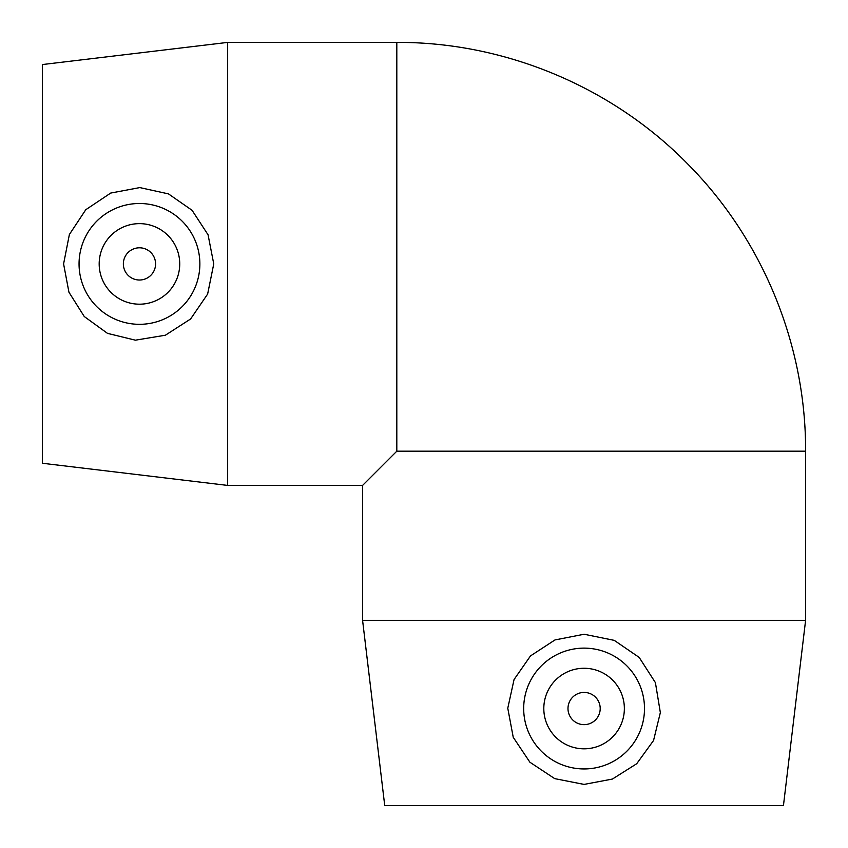 <?xml version="1.0" encoding="UTF-8"?>
<svg xmlns="http://www.w3.org/2000/svg" width="848" height="848" viewBox="0 0 848 848"><rect width="100%" height="100%" fill="white"/><g stroke="black" fill="none" stroke-linecap="round" stroke-linejoin="round"><path stroke-width="1.27" d="M155.576 263.908A16.112 16.112 0 0 1 131.408 277.858A16.112 16.112 0 0 1 131.408 249.959A16.112 16.112 0 0 1 155.576 263.908M600.204 708.536A16.112 16.112 0 0 1 576.036 722.485A16.112 16.112 0 0 1 576.036 694.586A16.112 16.112 0 0 1 600.204 708.536M584.092 668.266A40.269 40.269 0 0 1 618.966 728.676A40.269 40.269 0 0 1 549.207 728.676A40.269 40.269 0 0 1 584.092 668.266M584.092 768.945A60.409 60.409 0 0 1 523.693 707.476A60.409 60.409 0 0 1 586.222 648.169A60.409 60.409 0 0 1 644.416 711.737A60.409 60.409 0 0 1 584.092 768.945M805.6 620.333L783.446 805.6L384.738 805.6L362.584 620.333L805.6 620.333L805.6 451.189C806.013 345.157 762.903 239.836 688.258 164.533C612.627 87.005 505.111 41.944 396.811 42.4L396.811 451.189L805.6 451.189M362.584 620.333L362.584 485.416L396.811 451.189M660.348 712.585L653.554 740.495L636.7 763.741L612.404 779.058L584.081 784.411L554.698 778.623L529.905 762.225L513.241 737.304L507.772 708.228L514.058 679.534L530.498 655.917L554.974 639.933L584.092 634.24L614.259 640.367L639.18 657.412L655.409 682.629L660.348 712.585M179.734 263.908A40.269 40.269 0 0 1 119.324 298.793A40.269 40.269 0 0 1 119.324 229.034A40.269 40.269 0 0 1 179.734 263.908M79.055 263.908A60.409 60.409 0 0 1 140.524 203.509A60.409 60.409 0 0 1 199.831 266.049A60.409 60.409 0 0 1 136.263 324.233A60.409 60.409 0 0 1 79.055 263.908M135.415 340.175L107.505 333.37L84.259 316.527L68.942 292.221L63.589 263.908L69.377 234.514L85.775 209.721L110.696 193.068L139.772 187.588L168.466 193.885L192.083 210.315L208.067 234.801L213.76 263.919L207.633 294.076L190.588 318.996L165.371 335.225L135.415 340.175M227.667 485.416L42.4 463.262L42.4 64.554L227.667 42.4L227.667 485.416L362.584 485.416M227.667 42.4L396.811 42.4"/></g></svg>
